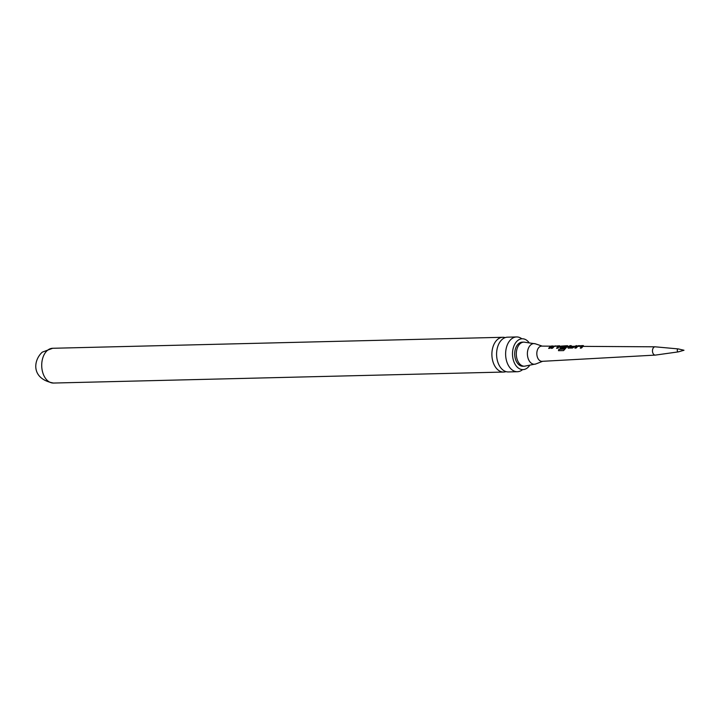 <?xml version="1.0" encoding="UTF-8"?>
<svg xmlns="http://www.w3.org/2000/svg" width="720" height="720" viewBox="0 0 720 720"><rect width="100%" height="100%" fill="white"/><g stroke="black" fill="none" stroke-linecap="round" stroke-linejoin="round"><path stroke-width="1.08" d="M678.276 348.921L655.281 346.824A4.149 2.709 88.6 0 0 655.182 346.815A4.149 2.709 88.6 0 0 653.85 347.301A4.149 2.709 88.6 0 0 652.581 352.08A4.149 2.709 88.6 0 0 655.389 355.095A4.149 2.709 88.6 0 0 655.479 355.086L678.348 351.873A1.476 0.963 88.6 0 0 678.429 351.855L684 350.253L678.357 348.939A1.476 0.963 88.6 0 0 678.276 348.921A1.476 0.963 88.6 0 0 677.763 349.092A1.476 0.963 88.6 0 0 677.313 350.82A1.476 0.963 88.6 0 0 678.348 351.873M583.461 345.924L581.472 348.03L580.257 348.03L582.111 346.005L578.16 345.978L576.162 348.03L574.947 348.039L576.936 345.951L583.326 345.564L583.515 346.158M576.558 345.6L572.427 348.048L568.17 348.075L567.765 347.049L570.033 345.654L571.248 345.636L569.097 346.914L573.048 346.941L576.558 345.6M567.657 346.032L563.571 350.604L558.468 350.658L558.918 349.191L563.724 349.146L566.172 346.122L562.239 346.131L561.06 347.004L564.543 347.022L563.751 348.111L560.277 348.147L559.872 347.139L561.141 346.113L567.522 345.681L567.711 346.266M559.773 346.131L557.766 348.183L556.551 348.192L558.423 346.221L554.49 346.248L552.474 348.255L551.259 348.273L553.275 346.239L559.638 345.789L559.827 346.374M552.897 345.906L549.891 348.291L548.676 348.318L549.981 346.761L552.897 345.906M655.182 346.815L541.602 346.113A7.614 4.977 88.6 0 0 539.361 347.013A7.614 4.977 88.6 0 0 537.003 355.626A7.614 4.977 88.6 0 0 541.971 361.341L655.389 355.095M560.277 348.147L559.872 347.139L561.204 346.347L567.549 345.933M568.17 348.075L567.765 347.049L571.266 345.888M523.89 342.108L522.279 342.144A12.06 7.875 88.6 0 0 518.724 343.557A12.06 7.875 88.6 0 0 514.989 357.21A12.06 7.875 88.6 0 0 522.873 366.255L524.475 366.21A12.06 7.875 -91.4 0 1 516.6 357.174A12.06 7.875 -91.4 0 1 520.335 343.521A12.06 7.875 -91.4 0 1 523.89 342.108L535.446 343.836A10.332 6.741 88.6 0 0 530.829 344.799A10.332 6.741 88.6 0 0 527.895 357.642A10.332 6.741 88.6 0 0 535.932 363.924L542.556 361.332M528.849 342.342A15.417 10.071 88.6 0 0 521.514 338.832A15.417 10.071 88.6 0 0 513.783 361.449A15.417 10.071 88.6 0 0 522.261 369.594A15.417 10.071 88.6 0 0 529.425 365.733M522.612 369.612A17.388 11.358 -91.4 0 1 522.531 369.684A17.388 11.358 -91.4 0 1 517.401 371.718A17.388 11.358 -91.4 0 1 507.069 362.511A17.388 11.358 -91.4 0 1 511.425 338.994A17.388 11.358 -91.4 0 1 516.555 336.951A17.388 11.358 -91.4 0 1 521.865 338.796M516.555 336.951L507.519 337.176A17.388 11.358 88.6 0 0 502.389 339.21A17.388 11.358 88.6 0 0 498.033 362.727A17.388 11.358 88.6 0 0 508.374 371.943L517.401 371.718M506.007 371.619A17.388 11.358 -91.4 0 1 503.667 372.051A17.388 11.358 -91.4 0 1 493.335 362.844A17.388 11.358 -91.4 0 1 497.691 339.327A17.388 11.358 -91.4 0 1 502.821 337.284A17.388 11.358 -91.4 0 1 505.179 337.608M548.802 348.489L551.691 345.924M551.709 346.176L552.924 346.158M551.385 348.444L553.329 346.473L555.399 345.861M555.426 346.113L559.665 346.041M556.677 348.363L558.423 346.221M558.621 350.739L559.062 349.326L563.724 349.146M563.868 349.281L566.172 346.122M561.06 347.004L564.642 347.229M560.394 348.318L559.971 347.346M568.296 348.246L567.864 347.256M569.097 346.914L573.147 347.148L576.576 345.852M575.064 348.201L576.99 346.185L579.069 345.582M579.087 345.834L583.344 345.816M580.383 348.192L582.111 346.005M53.496 383.049A17.388 11.358 -91.4 0 1 42.138 370.008A17.388 11.358 -91.4 0 1 47.52 350.316A17.388 11.358 -91.4 0 1 52.65 348.282L42.291 352.152C33.156 360.333 30.969 378.945 53.496 383.049L503.667 372.051M524.475 366.21L535.932 363.924M542.187 346.104L535.446 343.836M502.821 337.284L52.65 348.282"/></g></svg>
